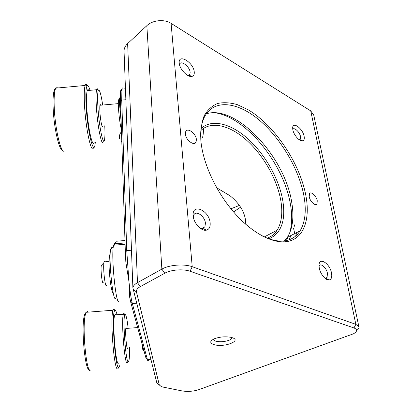 <?xml version="1.0" encoding="UTF-8"?>
<svg xmlns="http://www.w3.org/2000/svg" width="412" height="412" viewBox="0 0 412 412"><rect width="100%" height="100%" fill="white"/><g stroke="black" fill="none" stroke-linecap="round" stroke-linejoin="round"><path stroke-width="0.62" d="M309.221 196.72C310.004 201.535 315.582 206.639 316.998 203.873L317.25 200.783C316.442 195.988 310.911 190.916 309.474 193.702L309.221 196.72M185.395 133.998C185.688 140.023 194.356 146.497 196.066 142.047L196.395 139.57C196.055 133.596 187.46 127.128 185.714 131.619L185.395 133.998M210.151 222.907C210.455 226.935 209.219 229.35 206.438 230.154C201.53 231.549 193.712 223.263 193.202 216.032L193.187 215.898C191.698 202.663 209.27 210.254 210.151 222.907M199.99 228.078L202.74 228.449L204.898 226.785L205.428 223.294C205.006 216.398 196.076 209.909 193.831 214.971L193.31 216.867M331.526 273.079C332.206 277.158 331.403 279.454 329.1 279.98C325.738 280.603 320.258 273.965 319.248 268.006L319.022 265.189C319.171 256.609 329.914 263.541 331.526 273.079M325.006 278.275L325.707 278.306L327.056 277.482L327.468 273.398C326.556 267.975 320.855 262.768 319.099 265.802M304.138 136.357C304.586 138.849 304.133 140.348 302.774 140.852C299.905 142.006 293.689 135.085 292.829 129.728L292.669 128.05C292.546 120.999 302.851 128.585 304.138 136.357M299.411 139.905L300.353 139.225L300.539 136.666C299.812 132.206 294.235 126.896 292.757 129.301M194.253 71.951C194.454 74.181 193.836 75.612 192.409 76.256C188.495 78.275 179.596 69.535 179.235 63.216L179.225 63.144C178.051 53.081 193.635 62.428 194.253 71.951M187.944 75.556L188.804 75.396L189.901 74.315L190.143 72.332C189.839 66.785 181.151 59.967 179.653 64.174L179.493 64.658M200.989 141.898C203.281 164.172 216.542 192.61 234.552 213.061C252.587 233.511 273.347 244.053 287.385 241.499C304.056 238.625 310.488 218.839 305.75 194.958C299.509 162.647 274.562 125.485 248.307 109.85L237.322 104.653C230.174 102.578 223.592 102.186 217.577 103.484C212.031 105.807 207.576 109.87 204.208 115.684C201.607 122.462 200.479 130.625 200.829 140.183L200.989 141.898M261.115 235.334C270.375 240.145 278.543 241.937 285.619 240.706C291.907 239.511 296.743 236.225 300.111 230.849C305.349 221.898 306.569 209.991 303.783 195.123C298.566 168.065 280.052 137.237 258.386 119.372C236.802 101.532 213.272 98.885 204.239 117.405C201.72 122.699 200.52 129.291 200.644 137.186M283.574 241.88L287.396 237.312C292.814 228.372 294.225 216.532 291.634 201.798C284.651 156.709 236.076 104.164 206.294 113.815M294.147 224.674L294.848 226.631M296.475 232.589L296.923 234.881M233.573 211.933L240.587 207.148M293.529 228.191L295.358 236.308M245.82 224.36L245.542 220.405C244.393 211.449 239.223 203.24 230.03 195.772L216.707 187.795M267.156 238.136C271.343 236.689 274.67 234.047 277.132 230.21C281.628 222.768 282.864 212.932 280.84 200.701C277.219 179.632 263.68 155.674 246.973 140.533C230.303 125.449 211.289 120.474 200.865 130.553M230.952 208.796L239.248 205.459M286.701 241.19L286.695 241.607M201.092 128.565C211.809 118.409 231.22 123.631 248.22 139.081C265.246 154.593 279.048 179.029 282.781 200.536C285.913 220.528 281.329 233.295 269.041 238.836M285.521 241.756L286.077 240.912M286.288 240.577L288.215 236.895M289.605 233.177C292.093 224.895 292.366 215.244 290.424 204.234C283.925 164.29 246.484 117.487 215.394 112.816M288.93 239.691L291.258 235.35M213.277 339.261C213.401 340.096 214.302 340.745 215.981 341.213C220.286 342.12 224.638 341.795 229.036 340.25C230.957 339.442 231.91 338.561 231.894 337.613L231.894 337.613M214.266 344.7C224.545 347.769 242.797 340.451 231.657 337.516L230.89 337.32C225.307 336.352 219.828 336.815 214.451 338.726C209.584 341.095 209.523 343.088 214.266 344.7M313.728 115.03L310.736 110.9L171.104 23.371C164.378 18.926 152.595 20.059 146.842 25.683L127.632 43.59C125.387 45.732 124.187 48.116 124.038 50.738L124.094 52.18M158.857 384.581L156.812 382.81L132.891 287.885C133.122 286.005 134.652 284.259 137.484 282.653L161.859 269.118C169.208 264.839 184.025 263.665 192.219 266.724L355.85 324.357L358.888 326.716C359.228 327.937 358.466 329.214 356.607 330.537M198.481 389.773L353.517 333.772C357.446 331.413 357.601 329.476 353.985 327.967L190.035 271.256C183.196 268.753 170.903 269.721 164.748 273.244L140.286 286.628C137.34 288.297 136.073 290.084 136.475 291.995L159.326 384.993L161.319 386.585L163.379 387.156L182.089 390.926C187.681 391.797 193.146 391.41 198.481 389.773M276.776 230.751L276.704 230.432M150.813 359.233L147.372 359.485C147.82 361.123 148.186 361.535 148.464 360.711M121.792 90.146C121.231 88.868 120.829 89.311 120.598 91.474L120.5 101.141L125.33 251.469L125.84 262.14L128.925 281.355C129.595 287.761 129.785 292.752 129.486 296.336L130.728 302.192L146.039 358.342L147.372 359.485L132.34 303.52L136.552 303.201M123.147 88.997C122.601 87.54 122.194 87.576 121.926 89.11L121.725 100.09L126.747 250.604L128.925 281.355C130.048 291.727 131.186 299.117 132.34 303.52L130.728 302.192M115.612 298.525C112.996 302.326 108.598 260.394 110.555 249.693L111.353 247.174M125.057 242.956L114.165 243.837L113.31 246.618C111.225 258.52 116.148 305.848 118.934 301.388M114.165 243.837L117.379 241.138L124.98 240.526M113.666 245.197L114.701 244.311L115.2 245.073M143.381 350.452C142.964 351.101 142.444 348.567 141.81 342.841M121.38 128.626C120.469 128.225 118.517 113.058 118.311 104.468L118.373 100.085L118.934 99.421M120.232 98.174L119.871 97.675L119.614 98.231L119.49 103.464L121.18 122.395M113.197 292.752C111.714 293.916 109.201 276.926 109.036 264.123L109.376 255.183L110.184 254.281M103.242 282.663C102.181 284.877 100.435 269.659 101.29 265.519L101.991 264.736M104.998 261.795C104.643 261.048 104.344 261.069 104.102 261.862L103.953 262.547C102.861 268.032 105.189 288.467 106.538 285.428M88.328 312.131L87.535 311.369L86.154 312.296L85.505 314.129C81.849 325.562 86.237 373.463 90.666 370.852M118.29 368.173L117.672 368.894C114.098 371.531 109.824 316.766 113.084 310.236L113.475 309.484L114.325 309.551M116.905 314.032C116.369 311.961 115.854 310.777 115.365 310.468L114.794 310.617C111.178 312.749 115.19 369.961 118.826 367.545L119.81 365.465M127.617 362.653L127.2 363.142C124.615 365.037 121.071 319.686 123.373 314.238L124.074 313.486L124.723 314.608M116.107 314.789L115.592 314.135L114.794 314.892C112.141 320.361 115.659 365.686 118.599 363.765M128.153 328.292C127.231 320.134 126.299 315.577 125.361 314.619L124.939 314.794C122.415 317.003 125.773 363.502 128.353 361.793L129.033 360.206C129.445 357.698 129.584 353.486 129.445 347.568M127.818 347.687L127.504 348.382C126.252 348.753 124.862 326.639 126.196 327.777L126.535 328.41M89.27 369.688C84.975 371.356 80.932 326.196 84.424 315.355C84.882 313.656 85.408 312.749 86 312.631M62.315 149.911C59.122 150.195 54.044 128.245 53.194 109.062C52.834 101.203 53.06 95.393 53.884 91.644C54.312 89.811 54.858 88.765 55.517 88.513M58.344 87.921C57.309 86.597 56.418 86.675 55.672 88.163L54.987 90.274C54.137 94.183 53.905 100.245 54.286 108.469C55.239 130.074 61.172 154.052 64.36 150.998M93.539 147.496C91.552 155.113 85.83 129.816 84.537 105.73C83.981 95.352 84.187 88.595 85.15 85.459L85.598 84.573C86.098 84.007 86.675 84.352 87.329 85.608M90.037 90.331C88.894 86.453 87.916 84.949 87.102 85.809C85.856 87.797 85.531 94.554 86.134 106.085C87.478 130.98 93.478 155.741 95.007 144.782L95.337 142.176M103.273 141.476C101.867 147.79 97.49 126.582 96.351 106.646C95.857 97.984 95.945 92.345 96.624 89.728L96.908 89.054C97.314 88.451 97.804 88.858 98.386 90.269C97.546 92.041 97.381 97.613 97.912 106.996C99.076 127.241 103.561 147.826 104.622 139.132C105.024 136.434 105.07 131.984 104.756 125.778M88.889 90.434C88.23 89.316 87.684 89.363 87.256 90.583C86.463 93.21 86.304 98.854 86.778 107.511C87.854 127.442 92.556 148.603 94.199 142.274M102.691 105.034C101.048 94.276 99.616 89.358 98.401 90.285L96.908 89.054M102.83 125.948C102.341 129.703 100.404 120.587 99.905 111.946C99.601 105.673 99.884 103.427 100.76 105.209M127.632 43.59L137.484 282.653L140.286 286.628M164.748 273.244L161.859 269.118L146.842 25.683M171.104 23.371L192.219 266.724L190.035 271.256M159.326 384.993L156.812 382.81M310.736 110.9L355.85 324.357L353.985 327.967M136.475 291.995L132.978 289.157M125.33 251.469L126.747 250.604L131.485 250.223M125.866 99.719L121.725 100.09L120.5 101.141M315.602 204.609L316.998 203.873M194.052 143.469L196.066 142.047M202.74 228.449L206.438 230.154M201.895 228.526L204.898 226.785M325.707 278.306L329.1 279.98M325.176 278.301L327.056 277.482M299.545 139.874L302.774 140.852M299.333 139.853L300.353 139.225M188.804 75.396L192.409 76.256M188.202 75.69L189.901 74.315M285.619 240.706L287.385 241.499M287.396 237.312L300.111 230.849M264.319 236.921L277.132 230.21M132.891 287.885L124.038 50.738M358.888 326.716L313.614 114.5M110.555 249.693L113.31 246.618M113.568 245.207L125.099 244.275M120.598 91.474L121.803 90.027M125.459 88.786L121.926 89.11M118.373 100.085L119.552 98.684M119.614 98.231L120.428 98.154M125.851 328.462L137.649 327.576M104.102 261.862L109.015 261.471M101.29 265.519L103.953 262.547M99.92 105.287L118.29 103.623M124.939 314.794L123.615 313.661M123.373 314.238L114.794 314.892M114.794 310.617L113.475 309.484M113.084 310.236L86.154 312.296M84.424 315.355L85.505 314.129M53.884 91.644L54.987 90.274M85.15 85.459L55.672 88.163M87.102 85.809L85.598 84.573M96.624 89.728L87.256 90.583M121.818 142.233L121.102 141.481M201.324 138.092L200.685 138.113M119.609 138.514C119.047 136.109 119.671 133.838 121.478 131.701M201.937 137.835L202.586 137.15C203.054 136.115 203.384 133.179 203.58 128.343"/></g></svg>
